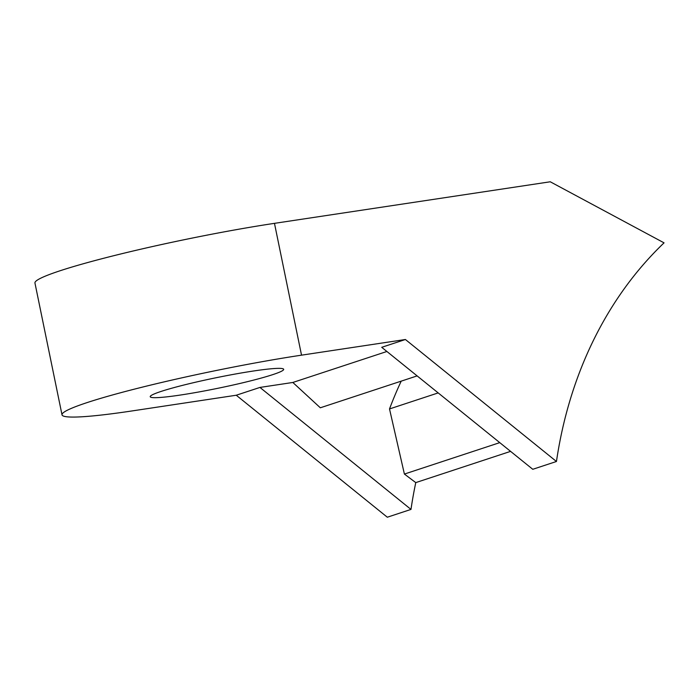 <?xml version="1.0" encoding="UTF-8"?>
<svg xmlns="http://www.w3.org/2000/svg" width="699" height="699" viewBox="0 0 699 699"><rect width="100%" height="100%" fill="white"/><g stroke="black" fill="none" stroke-linecap="round" stroke-linejoin="round"><path stroke-width="1.05" d="M405.411 339.504L381.724 347.307L532.769 469.291L556.456 461.489L405.411 339.504L301.531 355.162A158.175 12.407 168.4 0 0 142.011 387.22A158.175 12.407 168.4 0 0 62.01 414.83A158.175 12.407 168.4 0 0 132.373 410.89L236.253 395.232L259.941 387.429L292.837 382.467L320.325 407.788L417.128 375.896M301.531 355.162L274.471 223.348L550.262 181.784L664.05 242.85A421.803 348.609 71.8 0 0 556.456 461.489M236.253 395.232L387.307 517.216L410.986 509.414A421.803 348.609 71.8 0 1 415.774 482.607L510.585 451.371M499.768 442.633L404.398 474.062L389.509 408.941A421.803 348.609 -108.2 0 1 401.209 381.138M259.941 387.429L410.986 509.414M404.398 474.062L415.774 482.607M272.872 374.594A68.118 5.347 168.4 0 0 283.68 369.325A68.118 5.347 168.4 0 0 215.877 377.783A68.118 5.347 168.4 0 0 150.224 396.717A68.118 5.347 168.4 0 0 198.472 392.034A68.118 5.347 168.4 0 0 272.872 374.594M292.837 382.467L386.897 351.483M274.471 223.348A158.175 12.407 168.4 0 0 114.951 255.406A158.175 12.407 168.4 0 0 34.95 283.016L62.01 414.83M389.509 408.941L438.186 392.908"/></g></svg>
